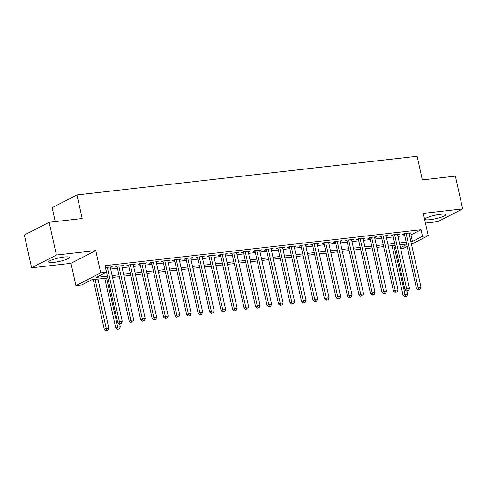 <?xml version="1.0" encoding="UTF-8"?>
<svg xmlns="http://www.w3.org/2000/svg" width="487" height="487" viewBox="0 0 487 487"><rect width="100%" height="100%" fill="white"/><g stroke="black" fill="none" stroke-linecap="round" stroke-linejoin="round"><path stroke-width="0.73" d="M53.722 262.414A10.623 1.765 167.5 0 0 64.284 260.131A10.623 1.765 167.5 0 0 69.324 257.428A10.623 1.765 167.5 0 0 64.181 257.039A10.623 1.765 167.5 0 0 53.619 259.327A10.623 1.765 167.5 0 0 48.584 262.03A10.623 1.765 167.5 0 0 53.722 262.414M430.088 219.661A10.623 1.765 167.5 0 0 440.65 217.379A10.623 1.765 167.5 0 0 445.684 214.676A10.623 1.765 167.5 0 0 440.54 214.286A10.623 1.765 167.5 0 0 429.978 216.575A10.623 1.765 167.5 0 0 424.944 219.272A10.623 1.765 167.5 0 0 430.088 219.661M107.816 277.961L91.714 279.794L81.664 284.962L75.917 285.613L100.712 272.866L106.458 272.209L96.402 277.383L107.408 276.129M70.974 263.327L95.769 250.58L56.413 255.048L49.144 222.279L24.35 235.032L31.612 267.801L70.974 263.327L75.917 285.613M55.244 221.585L52.158 207.681L76.952 194.928L417.116 156.29L422.345 179.886L455.388 176.13L462.65 208.905L423.288 213.373L428.231 235.659L411.472 244.273M425.437 223.064L437.856 221.652L462.65 208.905M407.156 246.495L403.437 248.413L400.679 248.723M56.413 255.048L31.612 267.801M110.348 267.667L112.211 266.785L105.423 267.558M121.835 266.365L123.704 265.482L116.807 266.261L115.133 267.126L117.142 266.894M133.328 265.056L135.197 264.173L128.3 264.958L126.626 265.817L128.635 265.592M144.822 263.753L146.684 262.87L139.793 263.65L138.119 264.514L140.128 264.283M156.315 262.444L158.178 261.562L151.287 262.347L149.606 263.205L151.621 262.98M167.808 261.142L169.671 260.259L162.774 261.038L161.1 261.903L163.115 261.671M179.295 259.833L181.164 258.95L174.267 259.735L172.593 260.6L174.602 260.368M190.788 258.53L192.657 257.647L185.76 258.433L184.086 259.291L186.095 259.066M202.282 257.227L204.144 256.339L197.253 257.124L195.579 257.988L197.588 257.757M213.775 255.918L215.638 255.036L208.746 255.821L207.066 256.679L209.081 256.454M225.262 254.616L227.131 253.733L220.234 254.512L218.56 255.377L220.568 255.145M236.755 253.307L238.624 252.424L231.727 253.21L230.053 254.068L232.062 253.843M248.248 252.004L250.117 251.122L243.22 251.901L241.546 252.765L243.555 252.534M259.741 250.695L261.604 249.813L254.713 250.598L253.033 251.456L255.048 251.231M271.235 249.393L273.097 248.51L266.2 249.289L264.526 250.154L266.541 249.922M282.722 248.084L284.591 247.201L277.693 247.986L276.019 248.851L278.028 248.62M294.215 246.781L296.084 245.898L289.187 246.684L287.513 247.542L289.522 247.317M305.708 245.478L307.577 244.59L300.68 245.375L299.006 246.239L301.015 246.008M317.201 244.17L319.064 243.287L312.173 244.072L310.493 244.931L312.508 244.705M328.695 242.867L330.557 241.984L323.66 242.763L321.986 243.628L324.001 243.397M340.182 241.558L342.051 240.675L335.153 241.461L333.479 242.319L335.488 242.094M351.675 240.255L353.544 239.373L346.647 240.152L344.973 241.016L346.981 240.785M363.168 238.947L365.037 238.064L358.14 238.849L356.466 239.707L358.475 239.482M374.661 237.644L376.524 236.761L369.633 237.54L367.953 238.405L369.968 238.173M386.154 236.335L388.017 235.452L381.12 236.238L379.446 237.102L381.461 236.871M397.642 235.032L399.51 234.15L392.613 234.935L390.939 235.793L392.948 235.568M409.439 235.099L410.979 234.929L421.03 229.761L105.003 265.659L106.458 272.209M110.652 269.043L117.446 268.27M122.14 267.734L128.939 266.967M133.633 266.432L140.433 265.659M145.126 265.129L151.926 264.356M156.619 263.82L163.419 263.047M168.112 262.517L174.906 261.744M179.6 261.209L186.399 260.435M191.093 259.906L197.892 259.133M202.586 258.597L209.386 257.83M214.079 257.294L220.879 256.521M225.572 255.985L232.366 255.218M237.059 254.683L243.859 253.91M248.553 253.38L255.352 252.607M260.046 252.071L266.846 251.298M271.539 250.768L278.339 249.995M283.032 249.46L289.826 248.687M294.519 248.157L301.319 247.384M306.013 246.848L312.812 246.081M317.506 245.545L324.305 244.772M328.999 244.237L335.793 243.47M340.486 242.934L347.286 242.161M351.979 241.631L358.779 240.858M363.472 240.322L370.272 239.549M374.966 239.02L381.765 238.246M386.459 237.711L393.252 236.938M397.946 236.408L404.746 235.635M409.135 233.73L411.004 232.841L404.107 233.626L402.432 234.49L404.441 234.259M95.769 250.58L100.712 272.866M421.03 229.761L422.485 236.311L428.231 235.659M49.144 222.279L82.181 218.523L76.952 194.928M406.608 244.024L399.809 244.797M395.115 245.326L388.316 246.099M383.622 246.635L376.822 247.408M372.129 247.938L365.335 248.711M360.642 249.247L353.842 250.014M349.149 250.549L342.349 251.322M337.655 251.852L330.856 252.625M326.162 253.161L319.362 253.934M314.669 254.464L307.875 255.237M303.182 255.772L296.382 256.546M291.689 257.075L284.889 257.848M280.195 258.384L273.396 259.157M268.702 259.687L261.903 260.46M257.209 260.995L250.415 261.762M245.722 262.298L238.922 263.071M234.229 263.601L227.429 264.374M222.736 264.91L215.936 265.683M211.242 266.212L204.443 266.986M199.749 267.521L192.955 268.294M188.262 268.824L181.462 269.597M176.769 270.133L169.969 270.906M165.276 271.436L158.476 272.209M153.782 272.744L146.983 273.511M142.289 274.047L135.496 274.82M130.802 275.35L124.002 276.123M119.309 276.659L112.509 277.432M400.442 247.646L406.7 244.431M410.894 241.655L412.434 241.479L422.485 236.311M112.101 275.599L118.901 274.826M123.595 274.291L130.394 273.517M135.088 272.988L141.887 272.215M146.581 271.679L153.375 270.906M158.068 270.376L164.868 269.603M169.561 269.067L176.361 268.3M181.054 267.765L187.854 266.992M192.548 266.462L199.347 265.689M204.041 265.153L210.834 264.38M215.528 263.851L222.328 263.077M227.021 262.542L233.821 261.769M238.514 261.239L245.314 260.466M250.008 259.93L256.807 259.157M261.501 258.627L268.294 257.854M272.988 257.319L279.788 256.552M284.481 256.016L291.281 255.243M295.974 254.713L302.774 253.94M307.467 253.404L314.267 252.631M318.961 252.102L325.754 251.329M330.448 250.793L337.248 250.02M341.941 249.49L348.741 248.717M353.434 248.181L360.234 247.408M364.927 246.879L371.727 246.105M376.421 245.57L383.214 244.803M387.908 244.267L394.707 243.494M399.401 242.964L406.201 242.191M410.979 234.929L412.434 241.479M409.183 233.048L409.323 233.705M397.69 234.357L397.836 235.008M386.197 235.659L386.343 236.317M374.704 236.968L374.85 237.619M363.211 238.271L363.357 238.928M351.724 239.58L351.87 240.231M340.23 240.882L340.376 241.54M328.737 242.191L328.883 242.843M317.244 243.494L317.39 244.151M305.751 244.797L305.897 245.454M294.264 246.105L294.41 246.757M282.77 247.408L282.917 248.066M271.277 248.717L271.423 249.368M259.784 250.02L259.93 250.677M248.297 251.329L248.437 251.98M236.804 252.631L236.95 253.289M225.311 253.94L225.457 254.591M213.817 255.243L213.963 255.9M202.324 256.546L202.47 257.203M190.837 257.854L190.977 258.506M179.344 259.157L179.49 259.815M167.851 260.466L167.997 261.117M156.357 261.769L156.504 262.426M144.864 263.077L145.01 263.729M133.377 264.38L133.517 265.038M121.884 265.689L122.03 266.34M110.391 266.992L110.537 267.649M404.295 233.608L416.476 288.529L418.15 287.671L406.115 233.401M418.887 289.534L420.038 289.4L418.887 289.534L418.15 287.671L421.024 287.342L408.989 233.072M416.476 288.529L418.217 289.875M420.038 289.4L421.024 287.342M392.041 245.679L403.072 295.42L404.746 294.562L407.619 294.233L406.937 291.159M393.861 245.472L405.482 296.425L404.813 296.772L406.633 296.297L405.482 296.425M407.619 294.233L406.633 296.297M404.813 296.772L403.072 295.42M392.808 234.911L404.983 289.838L406.657 288.974L394.628 234.704M407.394 290.836L408.544 290.709L407.394 290.836L406.657 288.974L409.53 288.645L397.502 234.375M404.983 289.838L406.724 291.183M408.544 290.709L409.53 288.645M381.315 236.213L393.49 291.141L395.164 290.276L383.135 236.006M395.901 292.145L397.051 292.011L395.901 292.145L395.164 290.276L398.037 289.954L386.008 235.684M393.49 291.141L395.231 292.486M397.051 292.011L398.037 289.954M369.822 237.522L381.997 292.443L383.671 291.585L371.642 237.315M384.407 293.448L385.558 293.32L384.407 293.448L383.671 291.585L386.544 291.256L374.515 236.986M381.997 292.443L383.738 293.795M385.558 293.32L386.544 291.256M358.329 238.825L370.504 293.752L372.184 292.888L360.149 238.618M372.92 294.757L374.065 294.623L372.92 294.757L372.184 292.888L375.057 292.565L363.022 238.295M370.504 293.752L372.251 295.098M374.065 294.623L375.057 292.565M346.835 240.134L359.016 295.055L360.69 294.197L348.655 239.927M361.427 296.059L362.578 295.932L361.427 296.059L360.69 294.197L363.564 293.868L351.529 239.598M359.016 295.055L360.757 296.406M362.578 295.932L363.564 293.868M335.348 241.436L347.523 296.364L349.197 295.499L337.168 241.229M349.934 297.368L351.084 297.234L349.934 297.368L349.197 295.499L352.071 295.177L340.042 240.907M347.523 296.364L349.264 297.709M351.084 297.234L352.071 295.177M323.855 242.745L336.03 297.667L337.704 296.808L325.675 242.538M338.441 298.671L339.591 298.543L338.441 298.671L337.704 296.808L340.577 296.48L328.548 242.209M336.03 297.667L337.771 299.018M339.591 298.543L340.577 296.48M312.362 244.048L324.537 298.975L326.211 298.111L314.182 243.841M326.954 299.974L328.098 299.846L326.954 299.974L326.211 298.111L329.084 297.782L317.055 243.518M324.537 298.975L326.278 300.321M328.098 299.846L329.084 297.782M300.869 245.357L313.044 300.278L314.724 299.42L302.689 245.15M315.46 301.283L316.605 301.149L315.46 301.283L314.724 299.42L317.597 299.091L305.562 244.821M313.044 300.278L314.791 301.623M316.605 301.149L317.597 299.091M289.375 246.659L301.556 301.581L303.231 300.723L291.196 246.452M303.967 302.585L305.118 302.457L303.967 302.585L303.231 300.723L306.104 300.394L294.069 246.124M301.556 301.581L303.298 302.932M305.118 302.457L306.104 300.394M277.888 247.962L290.063 302.89L291.737 302.025L279.708 247.755M292.474 303.894L293.624 303.76L292.474 303.894L291.737 302.025L294.611 301.703L282.582 247.433M290.063 302.89L291.804 304.235M293.624 303.76L294.611 301.703M266.395 249.271L278.57 304.192L280.244 303.334L268.215 249.064M280.981 305.197L282.131 305.069L280.981 305.197L280.244 303.334L283.117 303.005L271.089 248.735M278.57 304.192L280.311 305.544M282.131 305.069L283.117 303.005M254.902 250.574L267.077 305.501L268.751 304.637L256.722 250.367M269.494 306.506L270.638 306.372L269.494 306.506L268.751 304.637L271.624 304.314L259.595 250.044M267.077 305.501L268.818 306.847M270.638 306.372L271.624 304.314M243.409 251.882L255.584 306.804L257.264 305.946L245.229 251.676M258 307.808L259.151 307.681L258 307.808L257.264 305.946L260.137 305.617L248.102 251.347M255.584 306.804L257.331 308.155M259.151 307.681L260.137 305.617M231.915 253.185L244.097 308.113L245.771 307.248L233.736 252.978M246.507 309.117L247.658 308.983L246.507 309.117L245.771 307.248L248.644 306.926L236.609 252.656M244.097 308.113L245.838 309.458M247.658 308.983L248.644 306.926M220.428 254.494L232.603 309.415L234.277 308.557L222.249 254.287M235.014 310.42L236.165 310.292L235.014 310.42L234.277 308.557L237.151 308.228L225.122 253.958M232.603 309.415L234.344 310.767M236.165 310.292L237.151 308.228M208.935 255.797L221.11 310.724L222.784 309.86L210.755 255.59M223.521 311.723L224.671 311.595L223.521 311.723L222.784 309.86L225.658 309.531L213.629 255.267M221.11 310.724L222.851 312.07M224.671 311.595L225.658 309.531M197.442 257.106L209.617 312.027L211.291 311.169L199.262 256.899M212.034 313.031L213.178 312.897L212.034 313.031L211.291 311.169L214.164 310.84L202.135 256.57M209.617 312.027L211.358 313.372M213.178 312.897L214.164 310.84M185.949 258.408L198.124 313.33L199.804 312.471L187.769 258.201M200.541 314.334L201.691 314.206L200.541 314.334L199.804 312.471L202.677 312.143L190.642 257.873M198.124 313.33L199.871 314.681M201.691 314.206L202.677 312.143M174.456 259.711L186.637 314.639L188.311 313.774L176.282 259.504M189.047 315.643L190.198 315.509L189.047 315.643L188.311 313.774L191.184 313.451L179.149 259.181M186.637 314.639L188.378 315.984M190.198 315.509L191.184 313.451M162.968 261.02L175.143 315.941L176.818 315.083L164.789 260.813M177.554 316.946L178.705 316.818L177.554 316.946L176.818 315.083L179.691 314.754L167.662 260.484M175.143 315.941L176.884 317.293M178.705 316.818L179.691 314.754M151.475 262.323L163.65 317.25L165.324 316.386L153.295 262.116M166.061 318.255L167.211 318.121L166.061 318.255L165.324 316.386L168.198 316.063L156.169 261.793M163.65 317.25L165.391 318.595M167.211 318.121L168.198 316.063M139.982 263.631L152.157 318.553L153.837 317.694L141.802 263.424M154.574 319.557L155.718 319.429L154.574 319.557L153.837 317.694L156.704 317.366L144.676 263.096M152.157 318.553L153.904 319.904M155.718 319.429L156.704 317.366M128.489 264.934L140.67 319.862L142.344 318.997L130.309 264.727M143.081 320.866L144.231 320.732L143.081 320.866L142.344 318.997L145.217 318.675L133.182 264.404M140.67 319.862L142.411 321.207M144.231 320.732L145.217 318.675M116.996 266.243L129.177 321.164L130.851 320.306L118.822 266.036M131.587 322.169L132.738 322.041L131.587 322.169L130.851 320.306L133.724 319.977L121.689 265.707M129.177 321.164L130.918 322.516M132.738 322.041L133.724 319.977M104.742 278.314L115.772 328.055L117.446 327.197L120.319 326.868L119.638 323.794M106.568 278.107L118.183 329.06L117.513 329.407L119.333 328.932L118.183 329.06M120.319 326.868L119.333 328.932M117.513 329.407L115.772 328.055M105.509 267.546L117.684 322.473L119.358 321.609L107.329 267.339M120.094 323.471L121.245 323.344L120.094 323.471L119.358 321.609L122.231 321.28L110.202 267.016M117.684 322.473L119.425 323.818M121.245 323.344L122.231 321.28M93.254 279.617L104.279 329.364L105.959 328.5L108.826 328.177L97.948 279.088M95.075 279.41L106.696 330.369L106.026 330.71L107.84 330.235L106.696 330.369M108.826 328.177L107.84 330.235M106.026 330.71L104.279 329.364"/></g></svg>
